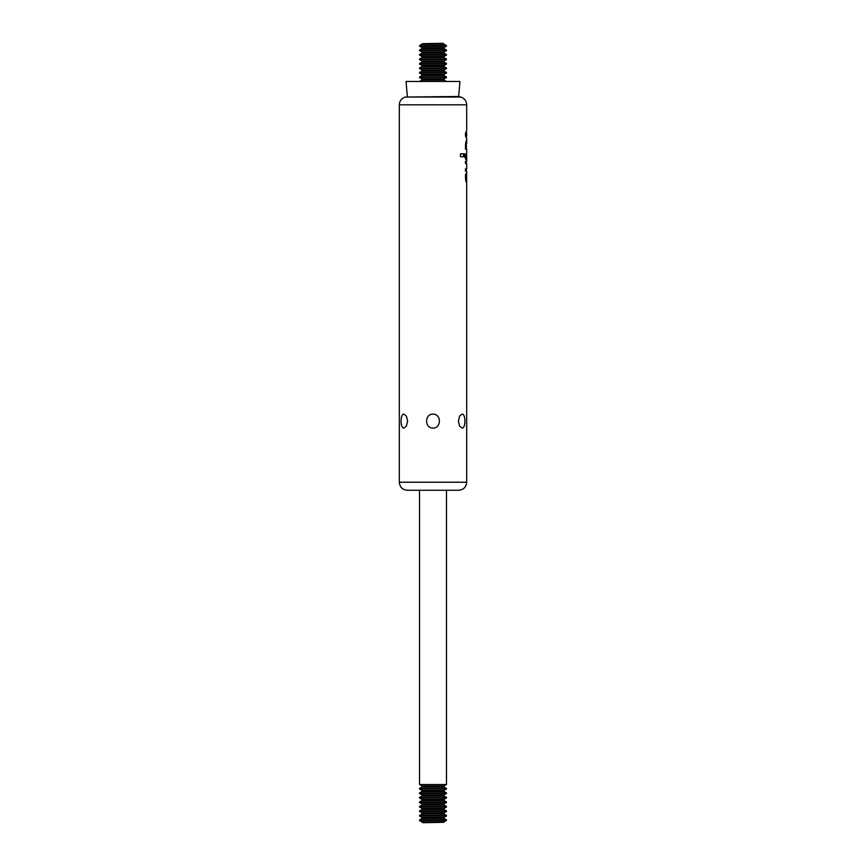 <?xml version="1.0" encoding="UTF-8"?>
<svg xmlns="http://www.w3.org/2000/svg" width="866" height="866" viewBox="0 0 866 866"><rect width="100%" height="100%" fill="white"/><g stroke="black" fill="none" stroke-linecap="round" stroke-linejoin="round"><path stroke-width="1.3" d="M421.959 47.511L444.041 47.511L446.477 46.104L419.523 46.104L421.959 47.511L421.959 48.637L444.041 48.637L446.477 50.033L419.523 50.033L419.523 50.596L446.477 50.596L446.477 50.033M419.523 50.596L421.959 52.003L421.959 53.129L444.041 53.129L446.477 54.526L419.523 54.526L419.523 55.088L446.477 55.088L446.477 54.526M419.523 55.088L421.959 56.496L421.959 57.621L444.041 57.621L446.477 59.018L419.523 59.018L419.523 59.581L446.477 59.581L446.477 59.018M419.523 59.581L421.959 60.988L421.959 62.114L444.041 62.114L446.477 63.51L419.523 63.51L419.523 64.073L446.477 64.073L446.477 63.51M419.523 64.073L421.959 65.48L421.959 66.606L444.041 66.606L446.477 68.003L419.523 68.003L419.523 68.566L446.477 68.566L446.477 68.003M419.523 68.566L421.959 69.973L421.959 71.099L444.041 71.099L446.477 72.495L419.523 72.495L419.523 73.058L446.477 73.058L446.477 72.495M419.523 73.058L421.959 74.465L421.959 75.591L444.041 75.591L446.477 76.987L419.523 76.987L419.523 77.55L446.477 77.55L446.477 76.987M419.523 77.55L421.959 78.958L421.959 80.083L444.041 80.083L446.477 81.48M422.272 43.679L443.067 43.3L421.959 44.144L444.041 44.144L446.477 45.541L419.523 45.541L419.523 46.104M466.687 175.008L466.547 178.937C466.341 180.323 466.135 179.911 465.94 177.725A6.159 1.288 -90 0 1 465.94 177.259L466.125 173.979L465.486 177.259A6.149 1.31 90 0 0 465.486 177.725C465.681 179.911 465.886 180.323 466.103 178.937M466.125 173.979L465.572 173.969L465.443 177.779C465.94 182.412 466.352 183.332 466.677 180.539A88.18 69.323 0 0 0 466.687 179.143A88.126 69.28 -0 0 0 466.655 177.086M466.373 182.25L466.677 180.539L466.114 181.936M462.173 428.107L459.608 426.072L458.374 421.093L459.608 416.113L462.173 414.089C465.821 414.024 465.821 428.172 462.173 428.107M403.827 428.107C400.179 428.172 400.179 414.024 403.827 414.089L406.392 416.113L407.626 421.093L406.392 426.072L403.827 428.107M433 428.107C424.481 428.172 424.481 414.024 433 414.089C441.519 414.024 441.519 428.172 433 428.107M405.277 97.046L460.723 97.046L458.644 96.483L405.277 97.046C401.532 98.291 399.551 100.889 399.313 104.818L399.313 482.221C399.789 487.114 402.474 489.799 407.366 490.275L458.634 490.275C463.526 489.799 466.211 487.114 466.687 482.221L466.687 179.143M407.356 96.483L406.046 81.48L459.954 81.48L458.644 96.483M399.313 104.818L466.687 104.818L466.687 130.809L465.507 133.093L465.497 136.005L466.687 138.484L466.687 141.797L466.07 141.082L465.486 144.795L465.486 149.039L466.687 149.039L466.687 153.304L466.211 156.735L464.62 153.65L464.609 156.995L466.298 159.485M466.417 132.65L466.373 132.011M466.417 137.272L466.417 136.676M466.677 143.626L466.687 141.797M466.244 146.798L466.233 143.128L466.016 146.755L466.687 146.755M466.103 159.376L466.655 158.034A63.499 43.517 -0 0 0 466.687 156.627A63.499 43.517 0 0 0 466.666 155.447L465.93 154.321M466.525 156.032L465.756 156.735L466.081 156.032L465.756 156.735L464.609 154.776M466.687 156.627L466.687 161.292L465.453 161.292L465.453 163.522L466.687 163.522L466.687 168.892L465.453 168.892L465.443 171.122L466.687 171.122L466.687 175.019M466.547 178.937L465.886 179.792M463.992 153.845L460.506 153.845L460.506 156.746L463.992 156.746L463.992 153.845M466.244 156.778A62.666 42.943 180 0 1 466.211 158.034L465.648 159.376M463.505 153.845L463.505 156.746M466.244 179.792A86.99 68.392 180 0 1 466.222 180.539M466.222 141.082L466.244 142.728M466.189 143.15L466.016 146.755M466.644 143.15L465.778 143.128M466.244 136.676L466.687 133.148L466.687 136.114M466.244 136.947L466.2 134.566M465.746 134.566L466.244 132.227M421.959 817.363L444.041 817.363L446.477 815.967L419.523 815.967L421.959 817.363L421.959 818.489L419.523 819.896L446.477 819.896L446.477 820.459L419.523 820.459L419.523 819.896M421.959 812.871L444.041 812.871L446.477 811.474L419.523 811.474L421.959 812.871L421.959 813.997L419.523 815.404L446.477 815.404L446.477 815.967M421.959 808.379L444.041 808.379L446.477 806.982L419.523 806.982L421.959 808.379L421.959 809.504L419.523 810.912L446.477 810.912L446.477 811.474M421.959 803.886L444.041 803.886L446.477 802.49L419.523 802.49L421.959 803.886L421.959 805.012L419.523 806.419L446.477 806.419L446.477 806.982M421.959 799.394L444.041 799.394L446.477 797.997L419.523 797.997L421.959 799.394L421.959 800.52L419.523 801.927L446.477 801.927L446.477 802.49M421.959 794.901L444.041 794.901L446.477 793.505L419.523 793.505L421.959 794.901L421.959 796.027L419.523 797.434L446.477 797.434L446.477 797.997M421.959 790.409L444.041 790.409L446.477 789.013L419.523 789.013L421.959 790.409L421.959 791.535L419.523 792.942L446.477 792.942L446.477 793.505M421.959 785.917L444.041 785.917L446.477 784.52L419.523 784.52L421.959 785.917L421.959 787.042L444.041 787.042L446.477 788.45L419.523 788.45L419.523 789.013M422.933 822.7L443.728 822.321L422.933 822.7M422.272 822.321L419.523 820.459M419.523 815.967L419.523 815.404M419.523 811.474L419.523 810.912M419.523 806.982L419.523 806.419M419.523 802.49L419.523 801.927M419.523 797.997L419.523 797.434M419.523 793.505L419.523 792.942M419.523 784.52L419.523 490.275M421.959 52.003L444.041 52.003L444.041 53.129M421.959 56.496L444.041 56.496L444.041 57.621M421.959 60.988L444.041 60.988L444.041 62.114M421.959 65.48L444.041 65.48L444.041 66.606M421.959 69.973L444.041 69.973L444.041 71.099M421.959 74.465L444.041 74.465L444.041 75.591M421.959 78.958L444.041 78.958L444.041 80.083M399.313 482.221L466.687 482.221M421.959 818.489L444.041 818.489L446.477 819.896M421.959 813.997L444.041 813.997L446.477 815.404M421.959 809.504L444.041 809.504L446.477 810.912M421.959 805.012L444.041 805.012L446.477 806.419M421.959 800.52L444.041 800.52L446.477 801.927M421.959 796.027L444.041 796.027L446.477 797.434M421.959 791.535L444.041 791.535L446.477 792.942M421.959 821.856L444.041 821.856L446.477 820.459M444.041 47.511L444.041 48.637M421.959 44.144L419.523 45.541M446.477 46.104L446.477 45.541M421.959 48.637L419.523 50.033M444.041 52.003L446.477 50.596M421.959 53.129L419.523 54.526M444.041 56.496L446.477 55.088M421.959 57.621L419.523 59.018M444.041 60.988L446.477 59.581M421.959 62.114L419.523 63.51M444.041 65.48L446.477 64.073M421.959 66.606L419.523 68.003M444.041 69.973L446.477 68.566M421.959 71.099L419.523 72.495M444.041 74.465L446.477 73.058M421.959 75.591L419.523 76.987M444.041 78.958L446.477 77.55M421.959 80.083L419.523 81.48M466.687 104.818C466.449 100.889 464.468 98.291 460.723 97.046M466.244 171.122L466.244 168.892M466.244 163.522L466.244 161.292M466.244 149.039L466.244 146.755M444.041 817.363L444.041 818.489M444.041 812.871L444.041 813.997M444.041 808.379L444.041 809.504M444.041 803.886L444.041 805.012M444.041 799.394L444.041 800.52M444.041 794.901L444.041 796.027M444.041 790.409L444.041 791.535M444.041 785.917L444.041 787.042M446.477 784.52L446.477 490.275M421.959 787.042L419.523 788.45M446.477 789.013L446.477 788.45"/></g></svg>
